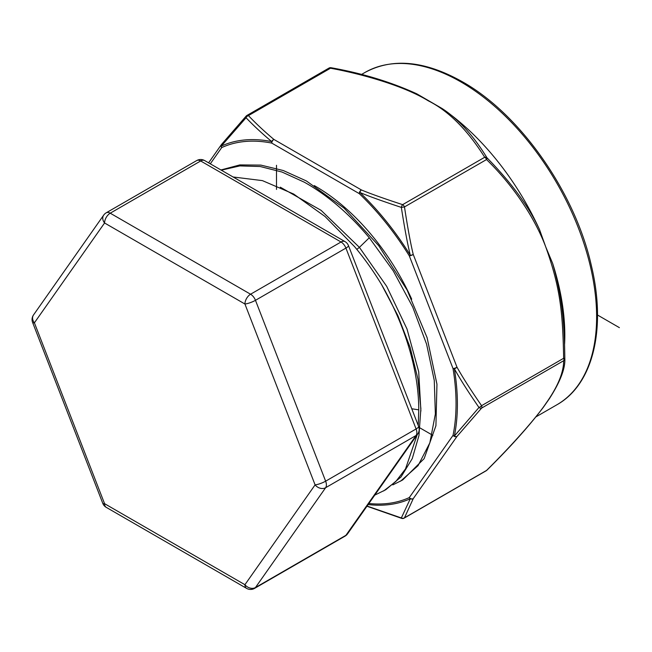 <?xml version="1.0" encoding="UTF-8"?>
<svg xmlns="http://www.w3.org/2000/svg" width="652" height="652" viewBox="0 0 652 652"><rect width="100%" height="100%" fill="white"/><g stroke="black" fill="none" stroke-linecap="round" stroke-linejoin="round"><path stroke-width="0.98" d="M374.786 495.104L385.739 489.742L401.029 476.93L412.251 458.625L418.959 435.56L420.874 408.625L417.899 378.861L410.132 347.435L397.85 315.56L381.502 284.476C373.343 270.971 364.338 258.331 354.492 246.57L325.03 216.48L293.685 194.043L262.414 180.62L233.106 176.985M392.83 484.892L402.7 479.953L424.142 458.633L435.919 425.764L436.954 384.232L427.093 337.646L407.109 290.05L378.657 245.6L344.117 208.151L306.399 180.963L283.253 170.514L260.833 165.103L239.846 164.915L220.938 169.96M411.771 408.763L418.755 409.847L418.266 425.512M400.581 481.176L418.038 465.675L429.847 442.855L435.365 413.947L434.273 380.458L426.587 344.166L412.692 306.994L393.262 270.89L369.285 237.768C349.113 213.66 327.443 195.135 304.28 182.185L281.933 172.014L260.238 166.529L239.83 165.91L221.297 170.172M383.62 490.972L395.723 481.616L405.495 468.927L417.166 434.802M381.502 284.476A179.887 103.855 60 0 1 418.755 409.847M204.679 160.579A7.995 7.995 0 0 0 196.684 160.579A7.995 4.613 60 0 1 200.677 160.971L341.029 241.998L250.572 294.223A7.995 4.613 120 0 0 244.924 304.011A7.995 1.687 -21.2 0 0 255.47 300.311A7.995 4.613 -120 0 0 250.572 294.223L110.229 213.196L200.677 160.971A7.995 4.613 -60 0 1 204.679 160.579L345.022 241.607A7.995 4.613 120 0 0 341.029 241.998A7.995 4.613 60 0 1 345.919 248.094L416.098 428.951L325.641 481.176L255.47 300.311L345.919 248.094A7.995 1.687 -21.2 0 0 348.478 245.633L418.649 426.498A7.995 1.687 158.8 0 1 416.098 428.951A7.995 4.613 60 0 1 416.098 435.479L345.919 535.316L255.47 587.533A7.995 6.308 -144.9 0 1 244.924 584.705A7.995 4.613 120 0 0 246.578 588.373A7.995 7.995 0 0 0 254.573 588.373A7.995 4.613 -120 0 0 255.47 587.533L325.641 487.704A7.995 4.613 -120 0 0 325.641 481.176A7.995 1.687 158.8 0 1 315.095 484.876A7.995 6.308 35.1 0 0 325.641 487.704L416.098 435.479A7.995 6.308 35.1 0 0 417.736 433.987L347.565 533.825A7.995 6.308 -144.9 0 1 345.919 535.316A7.995 4.613 60 0 1 345.022 536.148A7.995 7.995 0 0 0 347.565 533.825M106.227 212.797A7.995 7.995 0 0 0 103.684 215.127A7.995 6.308 35.1 0 0 104.573 222.984L34.401 322.822A7.995 6.308 -144.9 0 1 33.513 314.957A7.995 7.995 0 0 0 32.6 322.447A7.995 1.687 -21.2 0 0 34.401 322.822L104.573 503.678A7.995 1.687 158.8 0 1 102.771 503.311A7.995 7.995 0 0 0 106.227 507.337A7.995 4.613 -60 0 1 104.573 503.678L244.924 584.705L315.095 484.876L244.924 304.011L104.573 222.984A7.995 4.613 -60 0 1 110.229 213.196A7.995 4.613 -120 0 0 106.227 212.797L196.684 160.579M411.714 299.178A166.904 96.357 -120 0 0 314.28 185.592M442.186 108.566A191.875 110.783 60 0 1 539.579 229.724C528.992 206.749 511.453 182.764 486.962 157.776C473.45 135.632 458.519 119.234 442.186 108.566L416.824 93.847C391.061 82.046 362.471 73.342 331.061 67.726A2.999 2.999 0 0 0 328.991 68.077A2.999 1.728 60 0 1 330.491 68.224A2.999 0.774 -79.1 0 1 331.061 67.726M564.819 358.535L564.819 358.445C565.447 368.241 560.312 381.64 549.408 398.657L543.426 407.198C528.911 426.335 510.051 447.362 486.832 470.263A2.999 1.345 -135 0 1 486.547 470.434C516.474 440.874 538.748 414.322 545.765 403.653C557.696 386.864 563.654 372.553 563.662 360.727A2.999 2.885 0 0 0 564.819 358.445C564.387 319.382 561.755 295.438 552.619 263.327A191.875 110.783 60 0 1 564.608 343.979M564.819 358.445L563.654 358.282A2.999 1.728 60 0 1 563.654 360.727L481.583 408.111L457.003 436.416L413.262 498.633A2.999 2.363 -144.9 0 1 409.309 497.574A2.999 2.445 65.4 0 0 410.304 498.731A2.999 2.632 27.8 0 0 413.262 498.633L404.476 517.818L486.547 470.434A2.999 1.728 60 0 1 486.213 470.744A2.999 2.999 0 0 0 486.832 470.263A2.999 1.345 -135 0 0 486.995 469.986M539.579 229.724L545.765 246.986L552.619 263.327M486.213 470.744L404.142 518.128A2.999 1.728 -120 0 0 404.476 517.81A2.999 2.755 -158.8 0 1 401.339 517.957L367.076 506.058M368.135 504.55A200.245 115.616 -120 0 0 410.304 498.731L401.339 517.957A2.999 1.182 107.7 0 0 401.73 518.389A2.999 2.999 0 0 0 404.142 518.128M478.976 407.5L454.362 436.041A2.999 2.054 -168.5 0 1 453.042 435.357A2.999 2.363 35.1 0 0 457.003 436.416A2.999 2.021 -140.2 0 1 454.362 436.041A200.245 115.616 60 0 0 454.362 368.787C460.092 379.081 468.291 391.982 478.976 407.5A2.999 1.793 41.9 0 0 481.583 408.111A2.999 1.728 -120 0 0 481.583 405.666A2.999 1.092 144.9 0 1 478.976 407.5M246.187 116.056A2.999 1.793 41.9 0 0 246.057 117.751C253.767 125.803 262.324 133.75 271.729 141.59A200.245 115.616 -120 0 0 221.281 146.097L246.057 117.751A2.999 2.143 -43.7 0 1 248.42 115.608C256.073 123.66 264.565 131.606 273.897 139.43L361.371 189.936A2.999 1.728 120 0 0 359.252 193.611A2.999 1.108 -46.3 0 1 359.863 192.47C368.527 196.146 382.349 201.126 401.339 207.393C404.639 228.583 407.63 244.524 410.295 255.217A200.245 115.616 -120 0 0 359.863 192.47A2.999 1.394 -68.1 0 1 361.371 189.936C369.977 193.562 383.735 198.469 402.643 204.646A2.999 1.182 107.7 0 0 401.339 207.393M221.468 144.516A2.999 2.363 35.1 0 0 221.387 144.63A2.999 2.363 35.1 0 0 221.721 147.58A2.999 2.445 -114.6 0 1 221.297 146.097M401.339 207.401L404.476 206.928C407.712 228.021 410.638 243.872 413.262 254.492L457.003 367.223A2.999 0.636 158.8 0 1 453.042 368.608A2.999 1.337 -9.4 0 0 454.362 368.787A2.999 0.929 -29.8 0 0 457.003 367.223C462.708 377.426 470.907 390.246 481.583 405.666L563.654 358.282C562.725 312.846 560.581 288.428 545.765 246.986C536.906 223.212 517.68 189.928 486.547 159.544L404.476 206.928A2.999 1.728 -120 0 0 402.643 204.646L484.713 157.262A2.999 1.728 60 0 1 486.547 159.544A2.999 1.345 -45 0 0 486.962 157.776A2.999 2.323 150 0 0 484.713 157.262C467.272 129.707 448.454 110.889 428.266 100.816C401.567 84.41 356.212 72.869 330.491 68.224L248.42 115.608A2.999 1.728 -120 0 0 246.921 115.461A2.999 1.728 -120 0 0 246.586 115.771A2.999 1.793 41.9 0 0 246.195 116.048L221.533 144.434A2.999 2.999 0 0 0 221.387 144.63L208.591 162.837M328.657 68.387A2.999 1.728 60 0 1 328.991 68.077L246.921 115.461A2.999 2.999 0 0 0 246.195 116.048M368.869 503.507A198.746 114.744 -120 0 0 409.309 497.574L453.042 435.357A198.746 114.744 60 0 0 453.042 368.6L409.309 255.886A2.999 0.636 -21.2 0 0 413.262 254.492L409.309 255.886A198.746 114.744 -120 0 0 359.252 193.611L271.778 143.106A2.999 1.728 -60 0 1 273.897 139.438A2.999 2.013 129.7 0 0 271.729 141.59A2.999 2.184 101.3 0 0 271.778 143.106A198.746 114.744 -120 0 0 221.713 147.58L210.303 163.823M276.505 189.422L276.505 165.282M559.652 293.155L560.508 293.653M597.493 315.006L619.4 327.654M432.846 435.357L418.918 427.321M420.899 411.102L418.706 371.762L407.003 328.999L386.701 286.358L359.399 247.361L356.815 249.366M369.285 237.768L359.399 247.361L321.077 210.335L280.295 187.189M361.501 74.467L365.006 72.445A191.875 110.783 60 0 1 460.94 81.948A191.875 110.783 60 0 1 586.295 251.028A191.875 110.783 60 0 1 556.881 404.786L535.968 416.856M221.289 146.089A2.999 2.021 -140.2 0 1 221.525 144.442M254.573 588.373L345.022 536.148M106.227 507.337L246.578 588.373M348.478 245.633A7.995 7.995 0 0 0 345.022 241.607M417.736 433.987A7.995 7.995 0 0 0 418.649 426.498M103.684 215.127L33.513 314.957M32.6 322.447L102.771 503.311M366.954 506.237L401.73 518.389M365.006 72.445C392.528 57.604 425.006 60.726 462.439 81.802C520.231 114.19 575.015 192.397 591.364 265.633C606.531 328.665 593.157 384.541 556.881 404.786"/></g></svg>
